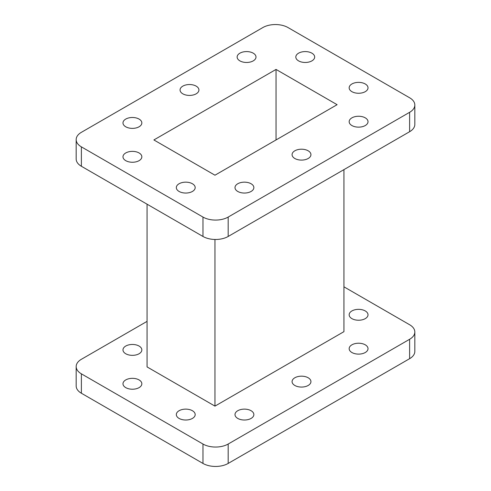 <?xml version="1.0" encoding="UTF-8"?>
<svg xmlns="http://www.w3.org/2000/svg" width="491" height="491" viewBox="0 0 491 491"><rect width="100%" height="100%" fill="white"/><g stroke="black" fill="none" stroke-linecap="round" stroke-linejoin="round"><path stroke-width="0.74" d="M139.082 346.057A9.427 5.444 180 0 1 141.844 349.905A9.427 5.444 180 0 1 136.025 354.932A9.427 5.444 180 0 1 125.745 353.753A9.427 5.444 180 0 1 122.983 349.905A9.427 5.444 180 0 1 128.808 344.872A9.427 5.444 180 0 1 139.082 346.057M139.082 379.93A9.427 5.444 180 0 1 141.844 383.778A9.427 5.444 180 0 1 136.025 388.811A9.427 5.444 180 0 1 125.745 387.626A9.427 5.444 180 0 1 122.983 383.778A9.427 5.444 180 0 1 128.808 378.751A9.427 5.444 180 0 1 139.082 379.93M192.423 410.728A9.427 5.444 180 0 1 195.185 414.576A9.427 5.444 180 0 1 189.36 419.602A9.427 5.444 180 0 1 179.086 418.424A9.427 5.444 180 0 1 176.324 414.576A9.427 5.444 180 0 1 182.149 409.543A9.427 5.444 180 0 1 192.423 410.728M251.097 410.728A9.427 5.444 180 0 1 253.859 414.576A9.427 5.444 180 0 1 248.035 419.602A9.427 5.444 180 0 1 237.761 418.424A9.427 5.444 180 0 1 234.999 414.576A9.427 5.444 180 0 1 240.823 409.543A9.427 5.444 180 0 1 251.097 410.728M308.176 377.769A9.427 5.444 180 0 1 310.938 381.624A9.427 5.444 180 0 1 305.114 386.65A9.427 5.444 180 0 1 294.839 385.472A9.427 5.444 180 0 1 292.077 381.624A9.427 5.444 180 0 1 297.902 376.591A9.427 5.444 180 0 1 308.176 377.769M365.255 344.817A9.427 5.444 180 0 1 368.017 348.665A9.427 5.444 180 0 1 362.192 353.698A9.427 5.444 180 0 1 351.918 352.52A9.427 5.444 180 0 1 349.156 348.665A9.427 5.444 180 0 1 354.975 343.639A9.427 5.444 180 0 1 365.255 344.817M365.255 310.944A9.427 5.444 180 0 1 368.017 314.792A9.427 5.444 180 0 1 362.192 319.819A9.427 5.444 180 0 1 351.918 318.641A9.427 5.444 180 0 1 349.156 314.792A9.427 5.444 180 0 1 354.975 309.76A9.427 5.444 180 0 1 365.255 310.944M365.255 117.846A9.427 5.444 0 0 0 354.975 116.668A9.427 5.444 0 0 0 349.156 121.694A9.427 5.444 0 0 0 351.918 125.549A9.427 5.444 0 0 0 362.192 126.727A9.427 5.444 0 0 0 368.017 121.694A9.427 5.444 0 0 0 365.255 117.846M308.176 150.798A9.427 5.444 0 0 0 297.902 149.62A9.427 5.444 0 0 0 292.077 154.653A9.427 5.444 0 0 0 294.839 158.501A9.427 5.444 0 0 0 305.114 159.679A9.427 5.444 0 0 0 310.938 154.653A9.427 5.444 0 0 0 308.176 150.798M251.097 183.757A9.427 5.444 0 0 0 240.823 182.572A9.427 5.444 0 0 0 234.999 187.605A9.427 5.444 0 0 0 237.761 191.453A9.427 5.444 0 0 0 248.035 192.632A9.427 5.444 0 0 0 253.859 187.605A9.427 5.444 0 0 0 251.097 183.757M192.423 183.757A9.427 5.444 0 0 0 182.149 182.572A9.427 5.444 0 0 0 176.324 187.605A9.427 5.444 0 0 0 179.086 191.453A9.427 5.444 0 0 0 189.36 192.632A9.427 5.444 0 0 0 195.185 187.605A9.427 5.444 0 0 0 192.423 183.757M139.082 152.959A9.427 5.444 0 0 0 128.808 151.78A9.427 5.444 0 0 0 122.983 156.807A9.427 5.444 0 0 0 125.745 160.655A9.427 5.444 0 0 0 136.025 161.84A9.427 5.444 0 0 0 141.844 156.807A9.427 5.444 0 0 0 139.082 152.959M139.082 119.086A9.427 5.444 0 0 0 128.808 117.901A9.427 5.444 0 0 0 122.983 122.934A9.427 5.444 0 0 0 125.745 126.782A9.427 5.444 0 0 0 136.025 127.961A9.427 5.444 0 0 0 141.844 122.934A9.427 5.444 0 0 0 139.082 119.086M196.161 86.128A9.427 5.444 0 0 0 185.886 84.949A9.427 5.444 0 0 0 180.062 89.982A9.427 5.444 0 0 0 182.824 93.83A9.427 5.444 0 0 0 193.098 95.009A9.427 5.444 0 0 0 198.923 89.982A9.427 5.444 0 0 0 196.161 86.128M253.239 53.175A9.427 5.444 0 0 0 242.965 51.997A9.427 5.444 0 0 0 237.141 57.024A9.427 5.444 0 0 0 239.903 60.878A9.427 5.444 0 0 0 250.177 62.056A9.427 5.444 0 0 0 256.001 57.024A9.427 5.444 0 0 0 253.239 53.175M311.914 53.175A9.427 5.444 0 0 0 301.64 51.997A9.427 5.444 0 0 0 295.815 57.024A9.427 5.444 0 0 0 298.577 60.878A9.427 5.444 0 0 0 308.851 62.056A9.427 5.444 0 0 0 314.676 57.024A9.427 5.444 0 0 0 311.914 53.175M365.255 83.973A9.427 5.444 0 0 0 354.975 82.789A9.427 5.444 0 0 0 349.156 87.821A9.427 5.444 0 0 0 351.918 91.67A9.427 5.444 0 0 0 362.192 92.848A9.427 5.444 0 0 0 368.017 87.821A9.427 5.444 0 0 0 365.255 83.973M228.174 217.065L228.174 236.466A17.817 10.286 180 0 1 202.973 236.466L202.973 217.065A17.817 10.286 0 0 0 228.174 217.065L409.617 112.31A17.817 10.286 0 0 0 414.834 105.037A17.817 10.286 0 0 0 409.617 97.764L288.027 27.564A17.817 10.286 0 0 0 262.826 27.564L81.383 132.318A17.817 10.286 0 0 0 76.166 139.591A17.817 10.286 0 0 0 81.383 146.864L202.973 217.065M414.834 105.037L414.834 124.438A17.817 10.286 180 0 1 409.617 131.711L409.617 112.31M81.383 146.864L81.383 166.265A17.817 10.286 180 0 1 76.166 158.992L76.166 139.591M228.174 236.466L409.617 131.711M81.383 166.265L202.973 236.466M147.061 321.372L81.383 359.289A17.817 10.286 0 0 0 76.166 366.562A17.817 10.286 0 0 0 81.383 373.835L81.383 393.236A17.817 10.286 180 0 1 76.166 385.963L76.166 366.562M202.973 463.436L202.973 444.036A17.817 10.286 0 0 0 228.174 444.036L228.174 463.436A17.817 10.286 180 0 1 202.973 463.436L81.383 393.236M414.834 332.008L414.834 351.409A17.817 10.286 180 0 1 409.617 358.682L409.617 339.281A17.817 10.286 0 0 0 414.834 332.008A17.817 10.286 0 0 0 409.617 324.735L343.939 286.818M409.617 358.682L228.174 463.436M409.617 339.281L228.174 444.036M202.973 444.036L81.383 373.835M147.061 204.182L147.061 366.918L214.96 406.118L343.939 331.658L343.939 169.628M276.04 69.421L153.886 139.947L214.96 175.207L337.114 104.687L276.04 69.421L276.04 139.947M214.96 239.473L214.96 406.118"/></g></svg>
